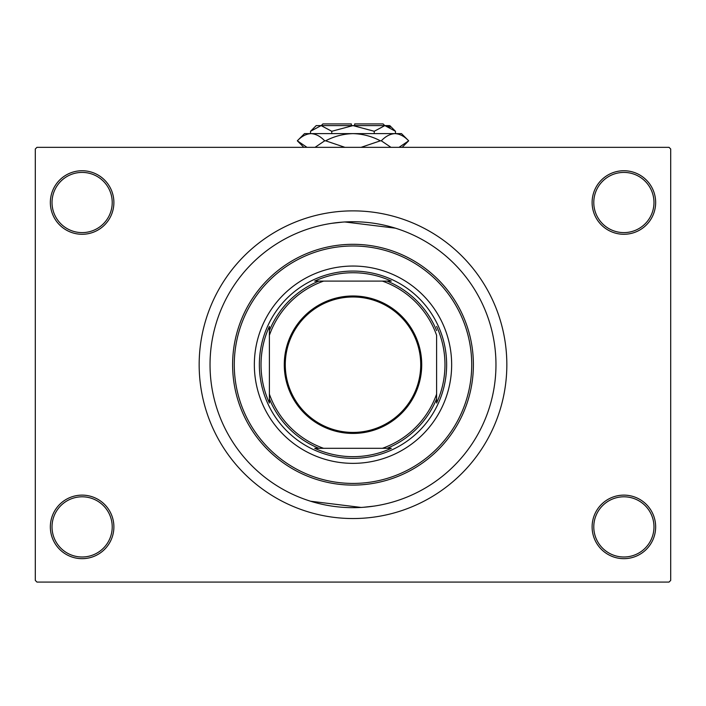 <?xml version="1.0" encoding="UTF-8"?>
<svg xmlns="http://www.w3.org/2000/svg" width="706" height="706" viewBox="0 0 706 706"><rect width="100%" height="100%" fill="white"/><g stroke="black" fill="none" stroke-linecap="round" stroke-linejoin="round"><path stroke-width="1.06" d="M592.113 526.897A31.77 31.77 0 0 1 623.883 495.127A31.77 31.77 0 0 1 655.653 526.897A31.77 31.77 0 0 1 623.883 558.667A31.77 31.77 0 0 1 592.113 526.897M653.977 526.897A30.102 30.102 0 0 0 623.883 496.803A30.102 30.102 0 0 0 593.781 526.897A30.102 30.102 0 0 0 623.883 556.999A30.102 30.102 0 0 0 653.977 526.897M50.347 526.897A31.77 31.77 0 0 1 82.117 495.127A31.77 31.77 0 0 1 113.887 526.897A31.77 31.77 0 0 1 82.117 558.667A31.77 31.77 0 0 1 50.347 526.897M112.219 526.897A30.102 30.102 0 0 0 82.117 496.803A30.102 30.102 0 0 0 52.023 526.897A30.102 30.102 0 0 0 82.117 556.999A30.102 30.102 0 0 0 112.219 526.897M50.347 202.507A31.77 31.77 0 0 1 82.117 170.737A31.77 31.77 0 0 1 113.887 202.507A31.77 31.77 0 0 1 82.117 234.277A31.77 31.77 0 0 1 50.347 202.507M112.219 202.507A30.102 30.102 0 0 0 82.117 172.414A30.102 30.102 0 0 0 52.023 202.507A30.102 30.102 0 0 0 82.117 232.609A30.102 30.102 0 0 0 112.219 202.507M592.113 202.507A31.77 31.77 0 0 1 623.883 170.737A31.77 31.77 0 0 1 655.653 202.507A31.77 31.77 0 0 1 623.883 234.277A31.77 31.77 0 0 1 592.113 202.507M653.977 202.507A30.102 30.102 0 0 0 623.883 172.414A30.102 30.102 0 0 0 593.781 202.507A30.102 30.102 0 0 0 623.883 232.609A30.102 30.102 0 0 0 653.977 202.507M331.802 223.317L342.586 222.116M344.863 221.975L395.404 228.17M495.965 364.702A142.965 142.965 0 0 0 353 221.737A142.965 142.965 0 0 0 210.035 364.702A142.965 142.965 0 0 0 353 507.667A142.965 142.965 0 0 0 495.965 364.702A142.965 142.965 0 0 0 353 221.737A142.965 142.965 0 0 0 210.035 364.702A142.965 142.965 0 0 0 353 507.667A142.965 142.965 0 0 0 495.965 364.702M199.163 364.702A153.837 153.837 0 0 0 353 518.539A153.837 153.837 0 0 0 506.837 364.702A153.837 153.837 0 0 0 353 210.873A153.837 153.837 0 0 0 199.163 364.702M669.032 582.079L36.968 582.079L35.3 580.403L35.3 149.001L36.968 147.333L669.032 147.333L670.7 149.001L670.7 580.403L669.032 582.079M374.198 506.087L363.413 507.287M361.137 507.438L310.596 501.234M254.345 364.702A98.655 98.655 0 0 0 353 463.357A98.655 98.655 0 0 0 451.655 364.702A98.655 98.655 0 0 0 353 266.047A98.655 98.655 0 0 0 254.345 364.702M471.723 364.702A118.723 118.723 0 0 0 353 245.988A118.723 118.723 0 0 0 234.277 364.702A118.723 118.723 0 0 0 353 483.425A118.723 118.723 0 0 0 471.723 364.702M232.609 364.702A120.391 120.391 0 0 1 353 244.311A120.391 120.391 0 0 1 473.391 364.702A120.391 120.391 0 0 1 353 485.093A120.391 120.391 0 0 1 232.609 364.702M353 295.982A68.72 68.72 0 0 1 421.72 364.702A68.72 68.72 0 0 1 353 433.431A68.72 68.72 0 0 1 284.28 364.702A68.72 68.72 0 0 1 353 295.982M353 432.425A67.723 67.723 0 0 0 420.723 364.702A67.723 67.723 0 0 0 353 296.988A67.723 67.723 0 0 0 285.277 364.702A67.723 67.723 0 0 0 353 432.425M391.309 281.103L382.396 281.103L391.309 281.103A91.965 91.965 0 0 0 314.691 281.103L323.604 281.103L314.691 281.103M353 458.344A93.642 93.642 0 0 1 259.358 364.702A93.642 93.642 0 0 1 353 271.069A93.642 93.642 0 0 1 446.642 364.702A93.642 93.642 0 0 1 353 458.344M314.691 448.31L323.604 448.31L314.691 448.31A91.965 91.965 0 0 0 391.309 448.31L382.396 448.31L391.309 448.31M269.392 403.02L269.392 394.098L269.392 403.02A91.965 91.965 0 0 1 269.392 326.393L269.392 394.098A88.621 88.621 0 0 0 323.604 448.31L382.396 448.31A88.621 88.621 0 0 0 436.608 394.098L436.608 335.315A88.621 88.621 0 0 0 382.396 281.103L323.604 281.103A88.621 88.621 0 0 0 269.392 335.315L269.392 326.393M436.608 403.02L436.608 394.098L436.608 403.02A91.965 91.965 0 0 0 436.608 326.393M318.891 448.31A90.297 90.297 0 0 1 269.392 398.811M387.109 281.103A90.297 90.297 0 0 1 436.608 330.602M436.608 398.811A90.297 90.297 0 0 1 387.109 448.31M269.392 330.602A90.297 90.297 0 0 1 318.891 281.103M321.23 125.597L322.898 123.921L351.332 123.921L351.332 125.597M395.475 131.281L389.783 125.597L316.217 125.597L310.525 131.281L321.142 125.597L331.758 131.281L353 125.597L374.242 131.281L384.858 125.597L395.475 131.281L395.475 133.619M374.242 131.281L374.242 133.619M390.294 127.168L386.323 125.712L390.294 127.168M310.525 131.281L310.525 133.619M331.758 131.281L331.758 133.619M306.969 147.333L297.323 140.812L304.507 133.619L401.493 133.619L408.677 140.812L399.031 147.333M390.956 147.333L381.311 140.812C385.573 136.311 390.136 133.911 394.998 133.619C399.79 133.884 404.353 136.284 408.677 140.812L402.164 147.333M303.836 147.333L297.323 140.812C301.586 136.311 306.148 133.911 311.002 133.619L309.104 133.769L311.002 133.619C315.803 133.884 320.365 136.284 324.689 140.812L315.044 147.333M344.916 147.333L325.634 140.812C334.247 136.293 343.363 133.893 353 133.619C362.663 133.902 371.78 136.293 380.366 140.812L361.075 147.333M324.689 140.812L325.634 140.812M380.366 140.812L381.311 140.812M354.668 125.597L354.668 123.921L383.102 123.921L384.77 125.597"/></g></svg>
